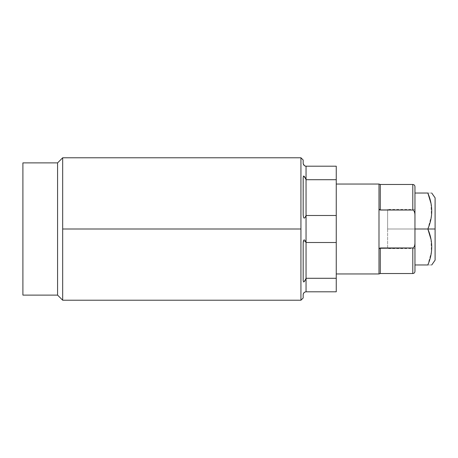 <?xml version="1.0" encoding="UTF-8"?>
<svg xmlns="http://www.w3.org/2000/svg" width="458" height="458" viewBox="0 0 458 458"><rect width="100%" height="100%" fill="white"/><g stroke="black" fill="none" stroke-linecap="round" stroke-linejoin="round"><path stroke-width="0.34" stroke-dasharray="2.29 1.72" d="M22.9 295.112L22.9 162.888L22.9 295.112M57.576 295.112L57.576 162.888L57.576 295.112M62.683 229L62.683 300.219L62.683 157.781L62.683 229L300.935 229L62.683 229M300.935 300.219L300.935 157.781L300.935 300.219M303.167 297.986L303.248 294.013L303.167 297.986M303.482 293.378L303.883 292.782L303.482 293.378M304.673 292.152L306.047 291.803L306.047 278.287L303.734 282.019L306.047 278.287L306.047 291.803L336.258 291.803L336.258 278.287L306.047 278.287L336.258 278.287L336.258 215.489L306.047 215.489C304.387 219.302 303.425 218.953 303.167 214.441L303.293 176.49L303.167 214.441C303.425 218.953 304.387 219.302 306.047 215.489L306.047 242.511L306.047 215.489L336.258 215.489L336.258 166.197L306.047 166.197L336.258 166.197L336.258 179.713L306.047 179.713L306.047 166.197L306.047 179.713L336.258 179.713L336.258 242.511L306.047 242.511L336.258 242.511L336.258 291.803L306.047 291.803L304.673 292.152M303.202 280.954L303.167 243.559L303.202 280.954M303.385 240.811L306.047 242.511L306.047 278.287L306.047 242.511L303.385 240.811M303.602 176.004L306.047 179.713L306.047 215.489L306.047 179.713L303.602 176.004M304.673 165.848L303.167 163.323L303.167 160.014L303.167 163.323L304.673 165.848M336.258 273.958L336.258 184.042L336.258 273.958M378.989 273.958L378.989 184.042L378.989 273.958M379.258 248.574L379.562 248.265L379.258 248.574M435.1 260.15L435.1 229L414.959 229L414.959 186.629L414.959 242.133C415.028 245.436 414.307 247.383 412.801 247.973L412.801 273.529L412.801 247.973L380.283 247.973L380.283 273.529L380.283 247.973L412.801 247.973C414.307 247.383 415.028 245.436 414.959 242.133L414.959 209.432L414.959 248.568L414.959 209.432L414.959 229L387.623 229L387.623 209.432L387.623 229L414.959 229L414.959 248.568L414.959 229L387.623 229L387.623 248.568L387.623 229L427.829 229C433.022 240.994 433.022 252.982 427.829 264.97L414.959 264.97L414.959 231.164L414.959 264.97L427.829 264.97C433.022 264.97 433.022 264.97 427.829 264.97L431.413 251.917L430.978 239.328M387.623 229L387.623 248.568L387.623 229M430.978 203.358L431.413 215.947L427.829 229L435.1 229L435.1 260.15L435.1 197.85M427.829 193.03L414.959 193.03L427.829 193.03C433.022 193.03 433.022 193.03 427.829 193.03C433.022 205.024 433.022 217.018 427.829 229M414.753 213.159L414.959 215.867C415.028 212.564 414.307 210.617 412.801 210.027L380.283 210.027L412.801 210.027L414.25 211.378M379.905 209.947L379.562 209.735L379.905 209.947M379.258 209.426L378.989 209.037L379.258 209.426M412.801 184.471L412.801 210.027L412.801 184.471M414.959 215.867L414.959 186.629M380.283 184.471L380.283 210.027L380.283 184.471M414.959 271.371L414.959 242.133M414.959 209.432L387.623 209.432M414.959 248.568L387.623 248.568"/><path stroke-width="0.69" d="M22.9 162.888L22.9 295.112L57.576 295.112L22.9 295.112L22.9 162.888L57.576 162.888L22.9 162.888M57.576 162.888L57.576 295.112L57.576 162.888L62.683 157.781L62.683 300.219L57.576 295.112L62.683 300.219L62.683 229L300.935 229L300.935 300.219L303.167 297.986L300.935 300.219L300.935 229L62.683 229L62.683 157.781L57.576 162.888M300.935 157.781L300.935 229L300.935 157.781L303.167 160.014L300.935 157.781L62.683 157.781M303.248 294.013L303.482 293.378L303.248 294.013M303.883 292.782L304.673 292.152L303.883 292.782M303.734 282.019L303.202 280.954L303.734 282.019M303.185 242.671L303.385 240.811L303.185 242.671M303.293 176.49L303.602 176.004L303.293 176.49M306.013 166.197L305.377 166.122L306.013 166.197M305.28 166.094L304.673 165.848L305.28 166.094M303.167 160.014L303.167 163.323C303.414 165.046 304.375 166.008 306.047 166.197L306.047 179.713C304.387 175.723 303.431 175.111 303.167 177.881L303.167 214.441C303.414 218.947 304.375 219.296 306.047 215.489L306.047 242.511C304.387 238.698 303.425 239.047 303.167 243.559L303.167 280.119C303.414 282.901 304.37 282.294 306.047 278.287L306.047 291.803C304.387 291.981 303.425 292.943 303.167 294.677L303.167 297.986L303.167 294.677C303.425 292.943 304.387 291.981 306.047 291.803L336.258 291.803L306.047 291.803L306.047 278.287L336.258 278.287L336.258 291.803L336.258 278.287L306.047 278.287L306.047 215.489L336.258 215.489L336.258 278.287L336.258 242.511L306.047 242.511L336.258 242.511L336.258 215.489L306.047 215.489L306.047 166.197L336.258 166.197L306.047 166.197C304.375 166.008 303.414 165.046 303.167 163.323L303.167 160.014M336.258 166.197L336.258 215.489L336.258 179.713L306.047 179.713L336.258 179.713L336.258 166.197M303.167 214.441C303.414 218.947 304.375 219.296 306.047 215.489L306.047 179.713C304.387 175.723 303.431 175.111 303.167 177.881L303.167 214.441M303.167 280.119C303.414 282.901 304.37 282.294 306.047 278.287L306.047 242.511C304.387 238.698 303.425 239.047 303.167 243.559L303.167 280.119M378.989 184.042L378.989 209.037L380.283 210.027L380.283 184.471L378.989 184.042L336.258 184.042L378.989 184.042L378.989 273.958L336.258 273.958L378.989 273.958L380.283 273.529L380.283 247.973L378.989 248.963L378.989 273.958M378.989 248.963L378.989 209.037L380.283 210.027L412.801 210.027C414.307 210.617 415.028 212.564 414.959 215.867L414.959 242.133C415.028 245.436 414.307 247.383 412.801 247.973L380.283 247.973L378.989 248.963M414.959 242.133L414.959 271.371C414.816 272.693 414.101 273.415 412.801 273.529L380.283 273.529L380.283 247.973L379.562 248.265L412.801 247.973L412.801 273.529L412.801 247.973C414.307 247.383 415.028 245.436 414.959 242.133L414.959 229L435.1 229L435.1 260.15L431.722 264.97M427.949 229.303L430.978 239.328M431.722 193.03L435.1 197.85L435.1 229L435.1 197.85L435.1 229L427.829 229C433.022 240.982 433.022 252.976 427.829 264.97C433.022 264.97 433.022 264.97 427.829 264.97L414.959 264.97L427.829 264.97C433.022 264.97 433.022 264.97 427.829 264.97C433.022 252.976 433.022 240.982 427.829 229C433.022 217.006 433.022 205.018 427.829 193.03C433.022 193.03 433.022 193.03 427.829 193.03L414.959 193.03L427.829 193.03C433.022 193.03 433.022 193.03 427.829 193.03C433.022 205.018 433.022 217.006 427.829 229L414.959 229L414.959 215.867C415.028 212.564 414.307 210.617 412.801 210.027L412.801 184.471L412.801 210.027L379.905 209.947L380.283 210.027L380.283 184.471L412.801 184.471C414.101 184.585 414.816 185.307 414.959 186.629L414.959 215.867M427.949 193.339L430.978 203.358M379.562 209.735L379.258 209.426L379.562 209.735M414.25 211.378L414.753 213.159M62.683 300.219L300.935 300.219"/></g></svg>
